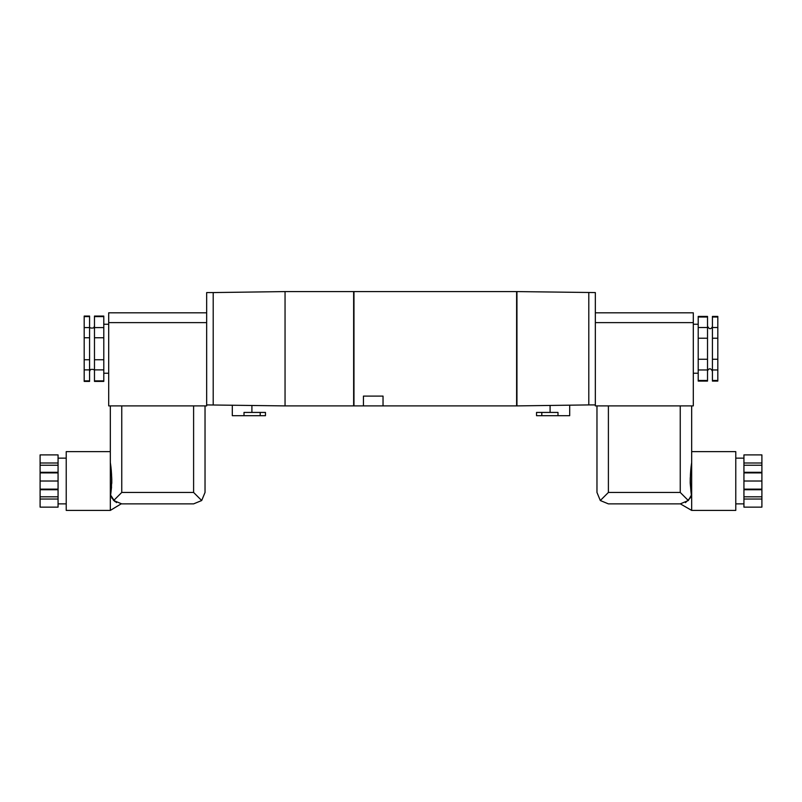 <?xml version="1.0" encoding="UTF-8"?>
<svg xmlns="http://www.w3.org/2000/svg" width="802" height="802" viewBox="0 0 802 802"><rect width="100%" height="100%" fill="white"/><g stroke="black" fill="none" stroke-linecap="round" stroke-linejoin="round"><path stroke-width="1.2" d="M94.476 359.737L103.789 359.737L103.789 369.882L94.476 369.882L94.476 316.078L103.789 316.078L103.789 316.61L94.476 316.61M94.476 327.597L103.789 327.597L103.789 337.752L94.476 337.752M84.19 380.87L84.19 381.401L89.583 381.401L89.583 380.87L84.19 380.87L84.19 316.078L89.583 316.078L89.583 316.61L84.19 316.61M58.065 463.005L58.065 454.894L40.1 454.894L40.1 463.005L58.065 463.005L58.065 465.24L40.1 465.24L40.1 463.005M58.065 499.034L40.1 499.034L40.1 507.145L58.065 507.145L58.065 465.24M94.476 380.87L103.789 380.87L103.789 381.401L94.476 381.401L94.476 369.882M103.789 359.737L103.789 337.752M103.789 380.87L103.789 369.882M103.789 327.597L103.789 316.61M89.583 316.61L89.583 337.752L84.19 337.752M89.583 327.597L84.19 327.597M363.436 405.902L353.973 405.902L353.973 291.587L516.618 291.587L516.618 405.902L383.035 405.902L383.035 396.098L363.436 396.098L363.436 405.902L383.035 405.902M690.923 496.548L691.354 495.145L690.311 497.872L685.469 502.623M685.489 502.613L690.322 497.862M691.404 466.423L691.675 462.543C690.001 472.909 689.9 483.776 691.354 495.145L690.211 483.275M690.201 482.744L690.261 477.591M690.512 474.172L690.933 470.323M691.675 510.413L691.675 405.902L691.675 451.626L735.775 451.626L735.775 510.413L691.675 510.413L680.367 503.877M680.246 405.902L680.246 492.448L688.327 500.528L691.354 495.145M595.335 312.82L693.309 312.82L693.309 405.902L595.335 405.902L595.335 292.57L516.949 291.587L516.949 405.902L588.798 404.92L588.798 292.57M595.335 404.92L588.798 404.92M569.691 405.18L569.691 415.697L536.538 415.697L536.538 412.428L557.991 412.428L557.991 415.697M596.969 405.902L596.969 492.448L600.307 500.528L608.397 492.448L608.397 405.902M688.327 500.528L680.246 503.877L608.397 503.877L600.307 500.528M761.9 463.005L761.9 454.894L743.935 454.894L743.935 463.005L761.9 463.005L761.9 507.145L743.935 507.145L743.935 463.005M743.935 481.02L761.9 481.02M743.935 472.899L761.9 472.899M743.935 472.308L761.9 472.308M743.935 465.24L761.9 465.24M743.935 499.034L761.9 499.034M743.935 489.13L761.9 489.13M743.935 496.799L761.9 496.799M743.935 489.731L761.9 489.731M698.211 359.256L698.211 369.973L707.524 369.973L707.524 359.256L698.211 359.256L698.211 338.233L707.524 338.233L707.524 316.409L698.211 316.409L698.211 317.011L707.524 317.011M698.211 317.011L698.211 338.233M698.211 369.973L698.211 381.08L707.524 381.08L707.524 369.973M712.417 317.011L712.417 369.973L717.81 369.973L717.81 316.409L712.417 316.409L712.417 317.011L717.81 317.011M712.417 369.973L712.417 381.08L717.81 381.08L717.81 369.973M707.524 338.233L707.524 359.256M712.417 359.256L717.81 359.256M712.417 380.479L717.81 380.479M698.211 380.479L707.524 380.479M712.417 327.517L717.81 327.517M698.211 327.517L707.524 327.517M712.417 338.233L717.81 338.233M353.642 291.587L353.642 405.902L285.051 405.902L285.051 291.587L353.642 291.587M206.665 404.92L285.051 405.902M285.051 291.587L213.202 292.57L213.202 404.92M232.309 405.18L232.309 415.697L244.008 415.697L244.008 412.428L265.462 412.428L265.462 415.697L244.008 415.697M206.665 312.82L108.691 312.82L108.691 322.615L206.665 322.615L206.665 292.57L213.202 292.57M206.665 322.615L206.665 405.902L108.691 405.902L108.691 322.615M121.754 492.448L193.603 492.448L201.693 500.528L193.603 503.877L121.754 503.877L113.673 500.528L121.754 492.448L121.754 405.902M121.152 503.867L110.325 510.413L110.325 462.543L111.739 477.681M111.779 478.523L111.779 483.365M111.558 487.025L110.646 495.145L114.876 501.581M121.633 503.877L121.122 503.867M116.511 502.613L111.689 497.882M111.087 496.558L110.646 495.145C112.1 483.746 111.999 472.879 110.325 462.543L110.325 405.902L110.325 462.543M110.325 510.413L66.225 510.413L66.225 451.626L110.325 451.626M58.065 472.899L40.1 472.899L40.1 465.24M58.065 472.308L40.1 472.308M40.1 499.034L40.1 481.02L58.065 481.02M58.065 496.799L40.1 496.799M58.065 489.731L40.1 489.731M58.065 489.13L40.1 489.13M89.583 380.87L89.583 369.882L84.19 369.882M89.583 337.752L89.583 359.737L84.19 359.737M89.583 369.882L89.583 359.737M201.693 500.528L205.031 492.448L205.031 405.902M110.646 495.145L113.673 500.528M40.1 481.02L40.1 472.899M693.309 322.615L595.335 322.615M541.801 415.697L541.801 412.428M680.246 492.448L608.397 492.448M260.199 415.697L260.199 412.428M193.603 492.448L193.603 405.902M550.092 405.451L550.092 412.428M735.775 503.877L743.935 503.877M735.775 458.153L743.935 458.153M693.309 373.241L698.211 373.241M693.309 324.249L698.211 324.249M707.524 371.376C707.484 369.762 710.432 366.494 712.417 371.376M712.417 326.113C712.417 327.527 709.86 331.136 707.524 326.113M251.908 405.451L251.908 412.428M58.065 503.877L66.225 503.877M58.065 458.153L66.225 458.153M108.691 324.249L103.789 324.249M108.691 373.241L103.789 373.241M89.583 371.376L90.436 369.522C93.453 369.05 94.806 369.662 94.476 371.376M94.476 326.113L93.714 327.888C90.576 328.399 89.192 327.807 89.583 326.113"/></g></svg>

